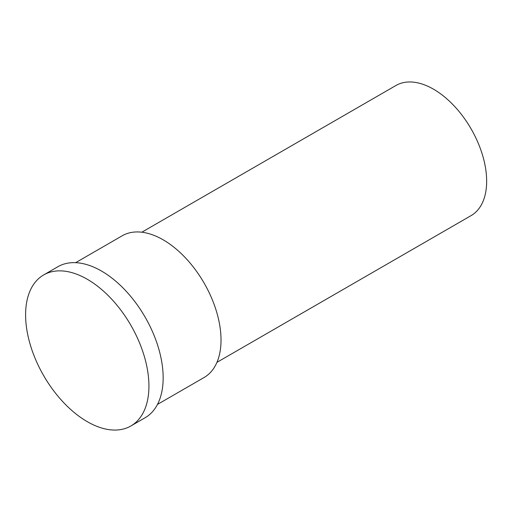 <?xml version="1.0" encoding="UTF-8"?>
<svg xmlns="http://www.w3.org/2000/svg" width="512" height="512" viewBox="0 0 512 512"><rect width="100%" height="100%" fill="white"/><g stroke="black" fill="none" stroke-linecap="round" stroke-linejoin="round"><path stroke-width="0.77" d="M141.818 232.211L395.962 85.478A75.13 43.379 60 0 1 433.53 89.203A75.13 43.379 60 0 1 482.611 155.405A75.13 43.379 60 0 1 471.098 215.61L216.947 362.342M75.635 262.675L122.24 235.77A81.837 47.251 60 0 1 163.155 239.821A81.837 47.251 60 0 1 216.621 311.936A81.837 47.251 60 0 1 204.077 377.517L157.472 404.422M148.928 386.061A87.206 50.349 60 0 1 130.867 425.984A87.206 50.349 60 0 1 87.264 421.664A87.206 50.349 60 0 1 25.6 314.861A87.206 50.349 60 0 1 43.661 274.938A87.206 50.349 60 0 1 87.264 279.258A87.206 50.349 60 0 1 148.928 386.061M43.661 274.938L57.894 266.72A87.206 50.349 60 0 1 101.491 271.04A87.206 50.349 60 0 1 158.464 347.885A87.206 50.349 60 0 1 145.094 417.766L130.867 425.984"/></g></svg>
